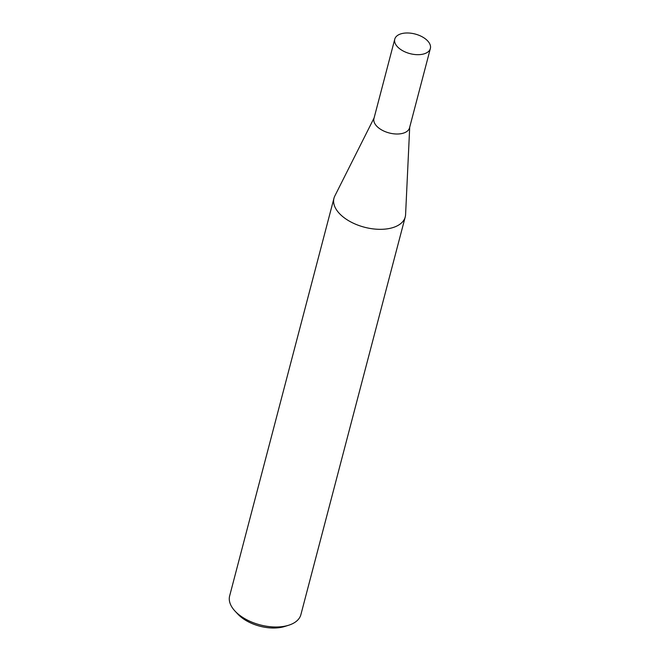 <?xml version="1.0" encoding="UTF-8"?>
<svg xmlns="http://www.w3.org/2000/svg" width="660" height="660" viewBox="0 0 660 660"><rect width="100%" height="100%" fill="white"/><g stroke="black" fill="none" stroke-linecap="round" stroke-linejoin="round"><path stroke-width="0.99" d="M394.762 39.163L373.956 118.486A18.398 10.131 14.7 0 0 377.075 126.514A18.398 10.131 14.7 0 0 395.959 133.988A18.398 10.131 14.7 0 0 409.546 127.825L430.361 48.502A18.398 10.131 14.7 0 0 427.243 40.474A18.398 10.131 14.7 0 0 408.358 33A18.398 10.131 14.7 0 0 394.762 39.163A18.398 10.131 14.7 0 0 397.881 47.19A18.398 10.131 14.7 0 0 416.773 54.665A18.398 10.131 14.7 0 0 430.361 48.502M374.104 117.917L334.801 196.036A36.836 20.278 14.7 0 0 333.968 198.248A36.836 20.278 14.7 0 0 340.205 214.318A36.836 20.278 14.7 0 0 378.023 229.284A36.836 20.278 14.7 0 0 405.232 216.95A36.836 20.278 14.7 0 0 405.587 214.607L409.703 127.256M288.667 625.235L284.707 626.48A32.158 17.704 -165.3 0 1 238.623 614.914A32.158 17.704 -165.3 0 1 237.93 614.204L235.092 611.177A36.836 20.278 14.7 0 0 235.884 611.993A36.836 20.278 14.7 0 0 288.667 625.235A36.836 20.278 14.7 0 0 300.902 614.617L405.232 216.95M333.968 198.248L229.639 595.922A36.836 20.278 14.7 0 0 235.092 611.177"/></g></svg>
